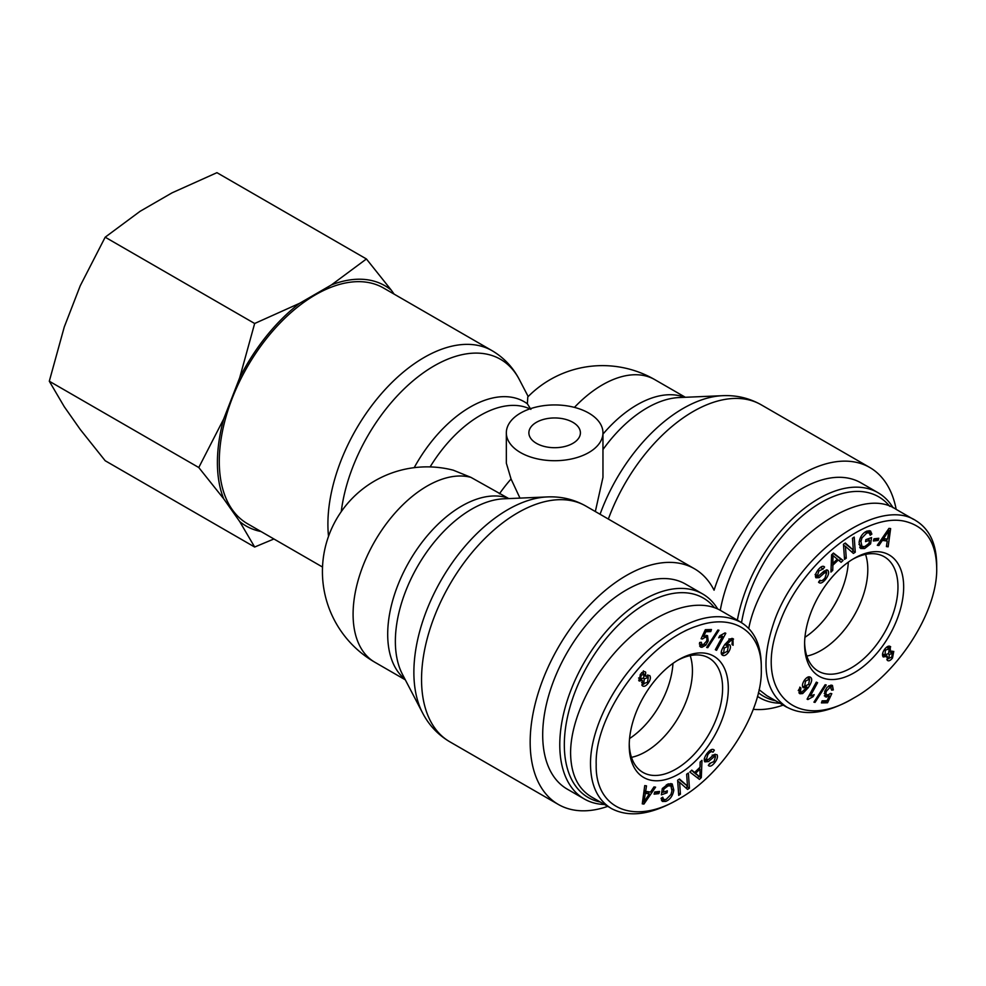 <?xml version="1.0" encoding="UTF-8"?>
<svg xmlns="http://www.w3.org/2000/svg" width="986" height="986" viewBox="0 0 986 986"><rect width="100%" height="100%" fill="white"/><g stroke="black" fill="none" stroke-linecap="round" stroke-linejoin="round"><path stroke-width="1.48" d="M530.862 409.387L527.362 403.779L527.793 396.964M508.776 498.583L470.951 477.372L453.301 470.199A104.676 104.676 0 0 0 374.766 662.198A104.676 60.429 -60 0 1 370.958 548.278A104.676 60.429 -60 0 1 470.951 477.372M506.336 432.829A48.314 27.891 0 0 0 520.485 452.549A48.314 27.891 0 0 0 573.137 458.589A48.314 27.891 0 0 0 602.964 432.829A48.314 27.891 0 0 0 554.65 404.938A48.314 27.891 0 0 0 506.336 432.829L506.336 463.149L511.056 478.999L519.967 498.103M602.964 432.829L602.964 477.36L595.334 511.537M322.533 567.049L247.474 523.714A136.08 78.572 -60 0 1 219.286 461.423A136.08 78.572 -60 0 1 278.693 324.48A136.08 78.572 -60 0 1 383.554 288.023L492.174 350.733A136.08 78.572 120 0 0 387.313 387.19A136.08 78.572 120 0 0 327.907 524.133A136.08 78.572 120 0 0 328.523 536.347M607.783 806.351A136.08 78.572 -60 0 1 558.347 804.453A136.08 78.572 -60 0 1 558.347 647.321A136.08 78.572 -60 0 1 694.427 568.749A136.08 78.572 -60 0 1 714.074 590.207A136.08 78.572 120 0 1 869.788 467.5A136.08 78.572 120 0 1 896.163 509.355M536.433 443.343A25.772 14.876 180 0 1 528.878 432.829A25.772 14.876 180 0 1 554.65 417.953A25.772 14.876 180 0 1 580.409 432.829A25.772 14.876 180 0 1 564.51 446.572A25.772 14.876 180 0 1 536.433 443.343M848.33 562.143A66.025 38.121 -60 0 1 804.946 637.301A66.025 38.121 -60 0 0 848.33 562.143M672.97 663.381A66.025 38.121 -60 0 1 629.573 738.539A66.025 38.121 -60 0 0 672.97 663.381M753.316 709.316A136.08 78.572 120 0 0 783.143 705.113M821.116 650.44A66.025 38.121 -60 0 1 806.831 656.097A66.025 38.121 -60 0 0 821.116 650.44A66.025 38.121 -60 0 0 865.56 554.379A66.025 38.121 -60 0 1 821.116 650.44M775.625 700.763A115.14 66.481 -60 0 1 758.407 692.702M741.521 622.696A115.14 66.481 -60 0 1 806.733 512.289A115.14 66.481 -60 0 1 889.779 506.373M893.082 507.741A118.369 68.342 120 0 0 878.021 492.704A118.369 68.342 120 0 0 795.912 515.493A118.369 68.342 120 0 0 737.355 620.169M757.482 696.375A118.369 68.342 120 0 0 759.651 697.718A118.369 68.342 120 0 0 779.914 703.24M720.273 610.309A118.369 68.342 -60 0 1 778.829 505.633A118.369 68.342 -60 0 1 860.938 482.844L878.021 492.704M852.693 559.259A66.025 38.121 -60 0 1 884.294 556.77A66.025 38.121 -60 0 1 884.294 633.012A66.025 38.121 -60 0 1 818.269 671.133A66.025 38.121 -60 0 1 804.625 642.515M854.135 558.396L854.135 558.396A70.055 40.451 120 0 0 804.601 644.191A70.055 40.451 120 0 0 854.135 672.797A70.055 40.451 120 0 0 903.669 586.99A70.055 40.451 120 0 0 854.135 558.396M936.7 567.924L936.7 568.01C937.809 611.024 898.419 673.364 853.876 697.965C795.147 733.843 752.392 689.806 779.593 623.115C800.299 564.608 866.595 511.056 905.838 521.557C925.854 526.894 936.133 542.349 936.7 567.924M799.363 693.343L799.806 687.143L800.903 687.969L800.533 691.827L801.729 692.135L806.659 687.575L803.233 687.723C801.901 686.071 802.296 683.581 804.391 680.254C806.844 677.037 808.951 676.088 810.689 677.407C812.587 678.984 811.749 682.46 808.175 687.809L802.666 693.565L799.892 693.75M802.666 693.565L798.512 690.718L801.729 692.135M825.109 684.752L826.231 684.974L815.052 702.389L813.931 702.168L825.109 684.752M890.148 646.397L890.494 651.956L893.76 651.376L892.515 658.007C890.333 660.719 888.571 661.47 887.24 660.25L887.351 656.257L883.234 656.972C881.928 655.197 882.384 652.646 884.615 649.293C887.08 646.212 889.101 645.386 890.691 646.841L889.52 646.163M878.92 545.517L877.293 545.295L888.978 528.36L890.641 528.595L888.152 546.823L886.402 546.577L887.24 541.067L882.384 540.39L878.92 545.517L877.651 544.777M869.492 540.217L865.548 541.634L865.856 539.638L871.538 537.592L870.601 543.865L864.648 548.524L860.667 548.512L859.077 542.312C860.112 536.606 862.787 532.847 867.113 531.035L870.539 530.973L871.858 534.092L870.182 535.225L869.208 532.945L866.842 532.958L861.949 537.912L860.926 541.511L862.01 546.515L864.845 546.527L869.023 543.36L869.492 540.217L867.47 539.046M819.921 580.224C821.153 581.358 822.854 580.581 825.023 577.907L826.675 572.595L824.296 573.063L819.156 577.636L815.952 577.771C814.843 575.997 815.533 573.384 818.047 569.908C820.845 566.445 823.014 565.471 824.567 566.999L823.174 568.996L818.947 570.906L817.357 575.762L818.454 576.009L824.333 570.882L828.067 570.574C829.238 572.472 828.536 575.245 825.948 578.893C822.731 582.911 820.266 584.02 818.553 582.196L819.896 580.261M819.181 582.726L818.553 582.196M826.675 572.595L824.395 571.288M824.037 566.556L823.396 566.321M823.174 568.996L820.463 567.381M815.558 574.727L818.454 576.009M827.537 570.105L826.897 569.908M832.751 570.352L830.939 572.102L831.592 554.835L833.441 553.047L843.067 560.418L841.107 562.303L838.297 559.974L832.874 565.212L832.751 570.352L831.038 569.366M846.259 558.212L844.534 559.37L843.461 544.247L845.31 543.015L853.309 550.102L852.483 538.233L854.209 537.087L855.269 552.197L853.42 553.429L845.421 546.343L846.259 558.212L844.373 557.127M878.169 540.439L873.374 540.994L873.99 538.824L878.797 538.27L878.169 540.439L875.888 539.132L873.842 539.367M830.988 685.11L832.43 685.418L833.306 689.929L831.654 690.163L830.409 686.885L826.354 691.26C825.578 693.836 826.009 695.142 827.636 695.204L830.458 693.429L831.79 693.663L827.562 702.759L821.437 702.907L822.127 700.836L827.044 700.713L829.3 695.968L825.381 696.843L824.678 691.506L827.044 687.328L830.988 685.11L831.297 687.156M828.869 685.738L831.149 687.045L828.671 685.874M824.21 693.515L827.636 695.204M807.078 699.16L816.334 682.127L817.579 682.719L810.369 695.98L814.202 694.662L813.105 696.671L807.879 699.542L807.078 699.16M809.605 679.009L805.5 681.153L804.625 686.219L808.619 684.42L809.605 679.009L807.324 677.702M800.385 692.258L798.894 692.727M808.927 676.79L809.321 678.799M806.659 687.575L804.391 686.256L802.715 686.946M798.253 690.508L799.449 690.829M800.114 690.015L798.833 689.263M800.903 687.969L799.72 687.291M815.052 702.389L814.128 701.859M886.944 657.317L888.669 658.303L891.714 657.181L892.367 653.361L889.286 654.507L888.953 658.537L886.673 657.218M892.367 653.361L889.545 651.697M882.581 653.804L884.652 655L888.559 653.582L889.261 648.788L885.379 650.168L885.034 655.32L882.581 653.878M889.261 648.788L886.599 647.173M890.494 651.956L889.618 651.45M888.83 646.15L889.002 648.566M884.799 655.185L882.79 656.269M887.351 656.257L886.007 655.48M888.706 658.402L886.808 659.437M891.985 650.994L891.973 653.065M889.015 530.32L883.604 538.566L887.548 539.12L889.015 530.32L888.029 529.741M887.006 533.586L885.835 532.908M883.604 538.566L882.408 537.875M882.384 540.39L881.164 539.687M887.24 541.067L881.459 539.256M888.152 546.823L886.513 545.874M886.759 539.009L886.537 540.661M858.929 544.309L862.01 546.515M861.949 537.912L860.679 537.185M869.208 532.945L866.238 531.405M871.858 534.092L869.282 532.982M869.134 530.628L869.578 532.773M863.28 546.823L859.718 547.612M870.601 543.865L869.085 542.99M868.925 538.529L868.74 539.773M820.709 580.668L818.984 581.58M826.157 569.957L826.256 572.274M815.077 574.456L816.174 574.69M821.634 566.63L820.919 567.653M819.156 577.636L816.889 576.317L815.558 576.983M824.296 573.063L822.792 572.2M832.936 555.291L832.899 563.388L837.299 559.148L831.802 554.637M833.059 558.359L831.494 557.447M832.899 563.388L831.297 562.476M832.874 565.212L831.235 564.263M838.297 559.974L837.139 559.308M843.067 560.418L840.787 559.099L839.148 560.677M833.195 553.294L840.787 559.099M845.421 546.343L843.535 545.258M855.269 552.197L852.989 550.891L851.596 551.815M852.915 549.868L852.989 550.891M853.309 550.102L844.866 543.323M833.306 689.929L831.839 689.078M827.02 694.649L824.321 695.808M829.3 695.968L827.932 695.179M827.562 702.759L825.282 701.44L821.905 701.527M825.602 700.75L825.282 701.44M807.879 699.542L807.115 699.099M809.789 695.648L808.767 696.054M813.105 696.671L811.17 695.561M810.369 695.98L809.173 695.303M786.754 707.196L766.825 695.685L759.072 689.695M748.744 628.464C762.844 555.796 854.763 481.304 895.892 509.207L913.603 519.425M936.7 564.645C936.417 543.693 929.465 529.026 915.858 520.645C878.822 495.884 797.982 553.392 774.269 621.303C759.996 663.147 764.187 691.741 786.803 707.11C803.997 716.329 825.405 713.827 851.017 699.616L853.876 697.965M690.2 655.628A66.025 38.121 -60 0 1 678.762 716.834A66.025 38.121 -60 0 1 631.471 757.347A66.025 38.121 -60 0 0 645.744 751.689A66.025 38.121 -60 0 0 690.2 655.628M600.252 802.012A115.14 66.481 -60 0 1 567.874 715.269A115.14 66.481 -60 0 1 645.744 603.765A115.14 66.481 -60 0 1 714.419 607.622M717.709 608.978A118.369 68.342 120 0 0 702.648 593.954A118.369 68.342 120 0 0 643.464 599.821A118.369 68.342 120 0 0 566.149 704.115A118.369 68.342 120 0 0 584.291 798.968A118.369 68.342 120 0 0 604.554 804.49M584.291 798.968L567.209 789.108A118.369 68.342 -60 0 1 549.066 694.255A118.369 68.342 -60 0 1 626.393 589.948A118.369 68.342 -60 0 1 685.566 584.094L702.648 593.954M677.32 660.497A66.025 38.121 -60 0 1 708.934 658.019A66.025 38.121 -60 0 1 719.053 710.918A66.025 38.121 -60 0 1 675.928 769.105A66.025 38.121 -60 0 1 642.909 772.383A66.025 38.121 -60 0 1 629.253 743.764M678.775 774.035A70.055 40.451 120 0 0 728.309 688.24A70.055 40.451 120 0 0 678.762 659.646A70.055 40.451 120 0 0 629.228 745.441A70.055 40.451 120 0 0 678.775 774.035M596.197 764.507C594.348 715.121 647.432 641.763 697.262 625.987C733.929 612.984 762.24 631.558 761.291 669.309C762.671 711.732 723.305 774.01 679.576 798.524C634.713 825.923 595.014 809.05 596.197 764.507M733.005 638.682L733.091 645.288L731.994 644.462L732.364 640.604L731.168 640.296L726.238 644.856L729.677 644.721C730.996 646.36 730.614 648.85 728.506 652.177C726.053 655.394 723.958 656.343 722.208 655.024C720.322 653.447 721.16 649.984 724.735 644.622L730.244 638.866L733.535 639.088L732.425 638.447M732.364 640.604L729.492 639.322M707.8 647.679L706.679 647.457L717.857 630.042L718.979 630.264L707.8 647.679L706.876 647.149M642.206 685.59L642.416 680.476L639.138 681.055L640.382 674.436C642.564 671.712 644.326 670.961 645.67 672.181L645.547 676.186L649.663 675.472C650.97 677.234 650.513 679.798 648.283 683.138C645.818 686.219 643.796 687.045 642.206 685.59L642.749 686.046M653.977 786.914L655.604 787.148L643.932 804.083L642.268 803.849L644.745 785.608L646.496 785.854L645.657 791.364L650.526 792.054L653.977 786.914M663.405 792.214L667.349 790.797L667.054 792.793L661.372 794.852L662.309 788.566L668.249 783.907L672.23 783.932L673.82 790.119C672.785 795.838 670.11 799.597 665.784 801.408L662.358 801.458L661.051 798.34L662.728 797.206L663.689 799.498L666.055 799.486L670.948 794.519L671.971 790.92L670.887 785.928L668.052 785.904L663.874 789.071L663.405 792.214L661.889 791.339M712.977 752.219C711.744 751.073 710.043 751.85 707.886 754.537L706.235 759.836L708.614 759.368L713.741 754.795L716.958 754.672C718.067 756.435 717.364 759.06 714.862 762.523C712.065 765.986 709.883 766.96 708.33 765.432L709.723 763.435L713.95 761.525L715.54 756.669L714.456 756.435L708.564 761.549L704.83 761.858C703.659 759.972 704.374 757.199 706.962 753.538C710.167 749.52 712.631 748.423 714.357 750.235L712.977 752.219L709.92 750.457M713.728 749.705L712.977 749.446M704.386 758.776L706.506 760.083L704.238 758.776M715.54 756.669L712.829 755.498M700.146 762.079L701.97 760.329L701.317 777.597L699.456 779.384L689.83 772.013L691.79 770.128L694.6 772.457L700.035 767.231L700.146 762.079M686.65 774.22L688.376 773.073L689.436 788.184L687.587 789.416L679.588 782.329L680.426 794.198L678.701 795.357L677.641 780.234L679.49 779.002L687.488 786.088L686.65 774.22M654.741 791.992L659.535 791.438L658.907 793.607L654.112 794.161L654.741 791.992M701.909 647.321L700.467 647.013L699.592 642.502L701.243 642.28L702.5 645.547L706.555 641.171C707.319 638.608 706.9 637.289 705.261 637.227L702.439 639.002L701.108 638.768L705.335 629.684L711.461 629.536L710.77 631.607L705.853 631.718L703.61 636.475L707.517 635.588L708.219 640.937L705.853 645.115L701.909 647.321L699.592 646.015M699.32 643.957L702.5 645.547M703.893 636.118L706.173 637.437L703.757 636.364M725.819 633.283L716.563 650.316L715.331 649.725L722.541 636.451L718.695 637.782L719.792 635.76L725.018 632.901L725.819 633.283M721.542 652.412L723.293 653.422L727.397 651.278L728.284 646.212L724.291 648.024L723.539 653.607L721.69 654.334M728.284 646.212L724.796 644.536M731.735 638.398L732.093 640.395L729.825 639.088M727.914 644.166L728.149 646.101M726.238 644.856L725.055 644.178M730.084 639.298L728.9 638.977M644.24 674.128L641.183 675.262L640.53 679.071L643.611 677.937L644.24 674.128L641.676 672.588M638.669 677.986L640.838 679.329L638.558 678.011M648.246 677.431L644.351 678.849L643.636 683.643L647.519 682.263L648.246 677.431L645.583 675.804M644.61 675.644L645.547 676.186M641.627 682.485L643.994 683.939L641.615 682.558M642.416 680.476L640.136 679.157L638.645 680.13M644.018 683.951L641.787 684.974M647.839 674.843L648.048 677.246M643.39 670.874L643.266 674.868M643.895 802.123L649.306 793.878L645.362 793.323L643.895 802.123L642.601 801.384M645.362 793.323L643.821 792.424M649.306 793.878L643.858 792.115M645.657 791.364L644.092 790.452M643.932 804.083L642.354 803.171M649.17 791.857L648.209 793.249M663.874 789.071L662.53 788.295M670.887 785.928L667.337 784.301M661.347 798.142L663.689 799.498M664.391 799.72L661.495 800.484M670.899 783.513L671.7 786.803M667.054 792.793L665.032 791.635M663.147 792.066L661.705 792.596M706.494 760.083L704.46 761.167M713.272 755.35L712.175 755.116M710.167 763.731L708.996 764.483M715.072 754.142L715.084 756.324M711.645 749.545L710.733 750.864M695.598 773.283L699.974 777.141L693.318 771.976L695.598 773.283L700.011 769.043L698.84 768.377M699.974 777.141L700.011 769.043M694.6 772.457L691.469 770.436M701.317 777.597L699.937 776.795M698.827 776.487L697.422 777.831M699.357 767.884L699.32 768.649M687.488 786.088L679.034 779.297M680.426 794.198L678.541 793.114M679.588 782.329L677.702 781.245M689.436 788.184L687.156 786.865L685.763 787.802M687.082 785.854L687.156 786.865M658.907 793.607L656.627 792.288L654.581 792.534M701.736 645.374L699.629 646.015M706.136 635.317L706.407 637.609M703.61 636.475L702.488 635.822M705.853 631.718L704.707 631.052M710.77 631.607L708.49 630.288L705.015 630.374M708.724 629.598L708.49 630.288M702.439 639.002L701.305 638.349M721.851 635.07L721.444 635.822M716.563 650.316L715.38 649.626M722.541 636.451L720.84 635.477M609.619 807.423L591.452 796.934C577.808 788.652 570.857 773.998 570.586 752.996C570.561 718.116 593.461 671.897 626.135 640.851C658.796 609.779 697.706 597.245 720.519 610.445L740.461 621.956M761.291 669.309L761.291 666.08C761.167 644.819 754.216 630.14 740.412 622.043C717.623 610.605 689.793 617.544 656.91 642.872C618.986 672.698 589.85 726.09 590.515 764.507C590.799 785.46 597.75 800.127 611.357 808.508C628.809 817.702 650.587 814.929 676.716 800.176L679.576 798.524M366.422 258.973L391.356 290.229A138.73 80.1 120 0 0 331.481 284.88L366.422 258.973L216.945 172.673L172.069 192.837L140.123 211.287L105.182 237.195L80.248 285.755L64.287 326.921L49.3 381.225L64.287 406.75L80.248 429.465L105.182 460.733L254.659 547.033L239.672 521.508A138.73 80.1 120 0 0 260.982 531.516M239.672 377.798L254.659 323.494L299.547 303.331A138.73 80.1 120 0 0 239.672 377.798L223.699 418.964A138.73 80.1 120 0 0 223.699 498.793L198.778 467.524L223.699 418.964M273.911 538.985L254.659 547.033M391.356 290.229L394.067 294.087M299.547 303.331L331.481 284.88M239.672 521.508L223.699 498.793M198.778 467.524L49.3 381.225M254.659 323.494L105.182 237.195M574.444 407.378A104.676 60.429 -60 0 1 654.815 379.647A104.676 104.676 0 0 0 527.793 396.951M511.056 478.999A104.676 60.429 120 0 0 499.421 493.813M430.118 466.908A104.676 60.429 -60 0 1 529.839 408.894M341.255 511.66A132.827 76.686 -60 0 1 420.886 374.618A132.827 76.686 -60 0 1 519.351 379.585C512.979 367.297 503.92 357.684 492.174 350.733M527.362 403.779A107.93 62.315 120 0 0 414.194 467.672M684.604 397.321A104.676 60.429 120 0 0 602.964 434.123M602.964 449.567A107.93 62.315 -60 0 1 679.107 397.555L722.602 395.682A132.827 76.686 120 0 0 600.067 514.273M422.563 712.89L402.424 674.288A107.93 62.315 -60 0 1 417.719 566.124A107.93 62.315 -60 0 1 503.747 498.805L547.242 496.932A132.827 76.686 120 0 0 441.383 579.78A132.827 76.686 120 0 0 422.563 712.89C428.922 725.166 437.981 734.792 449.727 741.743A136.08 78.572 -60 0 1 449.727 584.612A136.08 78.572 -60 0 1 585.807 506.04C573.914 499.335 561.059 496.303 547.242 496.932M507.05 497.782A104.676 60.429 120 0 0 408.389 563.043A104.676 60.429 120 0 0 404.975 679.169M608.35 519.055A136.08 78.572 -60 0 1 761.18 404.79L869.788 467.5M805.5 681.153L804.268 680.439M808.175 687.809L805.993 686.552M889.286 654.507L888.287 653.928M885.379 650.168L884.405 649.601M892.515 658.007L891.529 657.428M860.926 541.511L859.422 540.636M866.842 532.958L865.166 531.984M864.648 548.524L862.368 547.205M825.948 578.893L824.764 578.215M818.947 570.906L817.801 570.241M826.601 697.127L824.567 695.956M826.354 691.26L825.048 690.508M724.291 648.024L723.021 647.284M728.506 652.177L727.274 651.463M641.183 675.262L640.197 674.695M644.351 678.849L643.34 678.269M648.283 683.138L647.284 682.558M644.573 798.364L643.131 797.526M668.052 785.904L666.302 784.893M665.784 801.408L663.504 800.09M673.82 790.119L672.119 789.145M708.564 761.549L706.296 760.231M714.862 762.523L713.691 761.845M707.886 754.537L706.715 753.859M698.162 775.427L695.882 774.121M705.853 645.115L704.657 644.425M708.219 640.937L706.839 640.136M528.188 396.545L519.351 379.585M374.766 662.198L405.32 679.835M722.602 395.682C736.419 395.053 749.274 398.097 761.18 404.79M694.427 568.749L585.807 506.04M558.347 804.453L449.727 741.743M685.356 397.284L654.815 379.647M759.651 697.718L757.47 696.461M815.336 574.678L817.616 575.997M936.7 564.719L936.7 568.01M723.539 653.607L721.259 652.301M713.014 755.128L715.294 756.447"/></g></svg>
